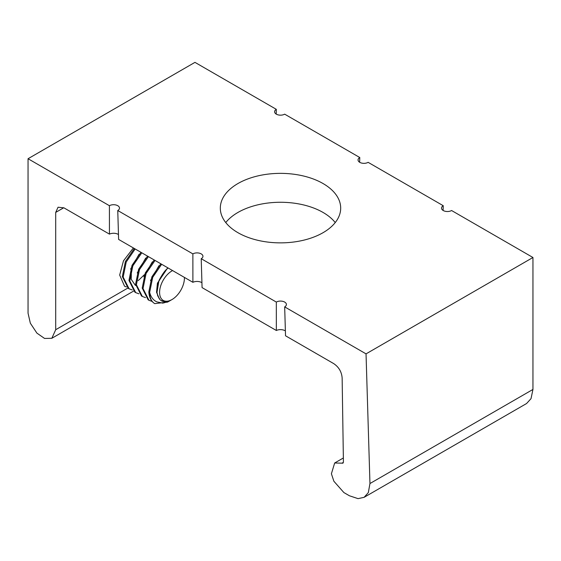 <?xml version="1.0" encoding="UTF-8"?>
<svg xmlns="http://www.w3.org/2000/svg" width="561" height="561" viewBox="0 0 561 561"><rect width="100%" height="100%" fill="white"/><g stroke="black" fill="none" stroke-linecap="round" stroke-linejoin="round"><path stroke-width="0.84" d="M369.958 483.54L366.038 353.865L284.672 306.888L285.528 335.787L333.648 363.57C338.802 367.02 341.628 371.81 342.14 377.939L343.423 462.117L342.953 463.183L334.665 463L331.404 473.772L333.879 481.247L343.886 492.572L349.468 495.791L358.037 498.638L364.117 497.319L368.332 492.593L369.958 483.54L532.95 389.439L532.95 257.499L451.584 210.522A5.905 3.408 180 0 1 445.118 211.259A5.905 3.408 180 0 1 441.507 208.075A5.905 3.408 180 0 1 443.239 205.705L368.128 162.339A5.905 3.408 180 0 1 361.663 163.076A5.905 3.408 180 0 1 358.051 159.892A5.905 3.408 180 0 1 359.783 157.522L359.636 162.255M359.783 157.522L284.672 114.164A5.905 3.408 180 0 1 278.207 114.893A5.905 3.408 180 0 1 274.602 111.709A5.905 3.408 180 0 1 276.328 109.339L276.187 114.072M443.239 205.705L443.092 210.438M276.328 109.339L194.962 62.362L28.05 158.728L28.05 313.199L30.343 323.206L36.9 333.115L44.557 338.444L51.829 338.29L55.707 329.714L55.707 212.409L58.049 207.226L63.912 207.836L109.437 234.126A6.522 3.766 180 0 1 118.476 234.533M532.95 389.439L531.015 398.668L526.576 403.52L364.117 497.319M192.893 282.302L192.872 253.888L117.761 210.522L118.616 239.421L192.893 282.302A6.522 3.766 180 0 1 201.932 282.716M276.349 330.485L276.328 302.07L201.217 258.705L202.072 287.604L276.349 330.485A6.522 3.766 180 0 1 285.388 330.899M335.24 222.57A60.188 34.754 0 0 0 323.059 212.451A60.188 34.754 0 0 0 225.76 222.57M109.437 234.126L109.416 205.705L28.05 158.728M109.416 205.705A5.905 3.408 180 0 1 115.818 204.961A5.905 3.408 180 0 1 119.493 208.075A5.905 3.408 180 0 1 117.761 210.522M532.95 257.499L366.038 353.865M276.328 302.07A5.905 3.408 180 0 1 282.723 301.327A5.905 3.408 180 0 1 286.398 304.441A5.905 3.408 180 0 1 284.672 306.888M192.872 253.888A5.905 3.408 180 0 1 199.267 253.144A5.905 3.408 180 0 1 202.949 256.258A5.905 3.408 180 0 1 201.217 258.705M237.941 232.689A60.188 34.754 0 0 0 303.536 240.22A60.188 34.754 0 0 0 340.688 208.117A60.188 34.754 0 0 0 323.059 183.545A60.188 34.754 0 0 0 257.464 176.007A60.188 34.754 0 0 0 220.312 208.117A60.188 34.754 0 0 0 237.941 232.689M144.436 274.652L138.188 280.647M126.435 286.98L124.542 286.194L119.668 275.065L123.469 260.837L133.378 247.948M160.832 263.796L151.891 276.825L148.833 291.895C149.184 297.519 151.154 301.432 154.752 303.627L167.564 302.106L171.168 300.023M165.074 270.928L158.819 281.327L157.01 292.379C157.073 286.39 158.062 281.818 159.976 278.656C162.886 273.389 165.467 269.946 167.704 268.326L167.157 268.81M161.091 300.444L163.665 301.481C160.404 301.264 158.181 298.228 157.01 292.379L157.669 295.752L159.948 299.525M135.432 285.451L131.197 279.273L131.428 269.603M134.331 248.495L125.391 261.531L122.333 276.601L128.252 288.333L129.079 288.81L123.161 277.078L126.225 262.008L135.159 248.972M140.958 252.317L132.017 265.353L128.96 280.423L134.878 292.155L135.706 292.632L129.787 280.9L132.845 265.83L141.786 252.801M147.578 256.146L138.644 269.175L135.58 284.252L141.505 295.977L142.333 296.46L136.407 284.729L139.472 269.659L148.406 256.622M154.205 259.967L145.264 273.004L142.206 288.074L148.125 299.805L148.953 300.282L143.034 288.55L146.091 273.48L155.032 260.444M171.505 299.826C165.635 302.533 162.424 303.557 161.877 302.898L156.842 301.881C153.237 300.191 150.839 297.021 149.661 292.379A24.579 14.193 120 0 0 154.752 303.627M184.422 277.415L184.422 278.039A17.552 10.133 -60 0 1 172.01 299.546A17.552 10.133 -60 0 1 159.597 292.379A17.552 10.133 -60 0 1 172.564 270.57M172.01 299.546L171.343 299.925A18.499 10.68 -60 0 1 163.665 301.481M161.877 302.898C162.837 303.312 165.726 302.477 170.537 300.387M184.408 277.407A17.552 10.133 -60 0 1 184.422 278.039M159.408 298.95L156.533 292.267L157.417 283.207L167.753 267.793M150.474 280.598L158.952 265.725M143.847 276.769L152.326 261.896M137.228 272.948L145.699 258.074M130.601 269.126L139.079 254.245M149.661 292.379L152.718 277.302L161.659 264.273M152.143 301.446L148.953 300.282M145.523 297.625L142.333 296.46M138.897 293.796L135.706 292.632M132.277 289.974L129.079 288.81M343.416 462.334L341.979 463.162M55.707 329.714L127.831 288.074M63.765 207.752L55.707 212.409M343.36 457.979L334.665 463M51.829 338.29L133.462 291.159"/></g></svg>
